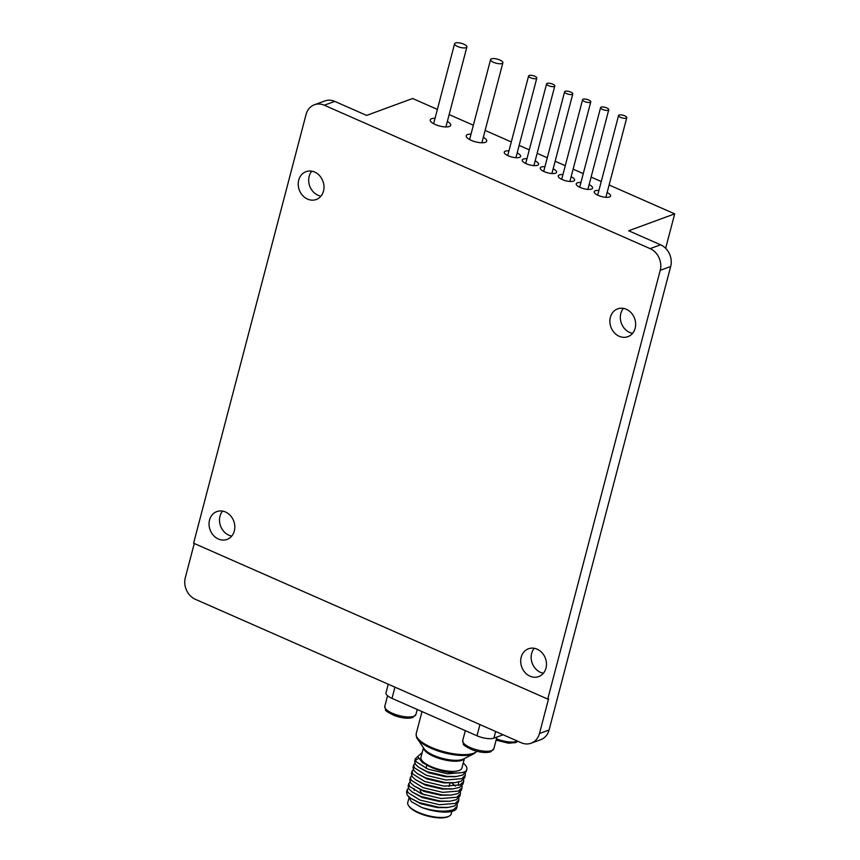 <?xml version="1.0" encoding="UTF-8"?>
<svg xmlns="http://www.w3.org/2000/svg" width="860" height="860" viewBox="0 0 860 860"><rect width="100%" height="100%" fill="white"/><g stroke="black" fill="none" stroke-linecap="round" stroke-linejoin="round"><path stroke-width="1.29" d="M449.339 126.484A10.589 3.526 14.7 0 0 447.34 121.475A10.589 3.526 14.7 0 1 449.339 126.484A10.589 3.526 14.7 0 1 435.257 124.517A10.589 3.526 14.7 0 1 431.623 118.691A10.589 3.526 14.7 0 0 435.257 124.517A10.589 3.526 14.7 0 0 449.339 126.484M435.052 118.25A10.589 3.526 14.7 0 0 431.623 118.691A10.589 3.526 14.7 0 1 435.052 118.25M485.319 142.33A10.589 3.526 14.7 0 0 483.32 137.31A10.589 3.526 14.7 0 1 485.319 142.33A10.589 3.526 14.7 0 1 471.237 140.352A10.589 3.526 14.7 0 1 467.603 134.536A10.589 3.526 14.7 0 0 471.237 140.352A10.589 3.526 14.7 0 0 485.319 142.33M471.033 134.085A10.589 3.526 14.7 0 0 467.603 134.536A10.589 3.526 14.7 0 1 471.033 134.085M519.526 157.38A8.471 2.827 14.7 0 0 517.161 152.972A8.471 2.827 14.7 0 1 519.526 157.38A8.471 2.827 14.7 0 1 508.26 155.8A8.471 2.827 14.7 0 1 505.358 151.145A8.471 2.827 14.7 0 0 508.26 155.8A8.471 2.827 14.7 0 0 519.526 157.38M508.969 150.823A8.471 2.827 14.7 0 0 505.358 151.145A8.471 2.827 14.7 0 1 508.969 150.823M537.521 165.303A8.471 2.827 14.7 0 0 535.156 160.895A8.471 2.827 14.7 0 1 537.521 165.303A8.471 2.827 14.7 0 1 526.255 163.722A8.471 2.827 14.7 0 1 523.353 159.068A8.471 2.827 14.7 0 0 526.255 163.722A8.471 2.827 14.7 0 0 537.521 165.303M526.954 158.745A8.471 2.827 14.7 0 0 523.353 159.068A8.471 2.827 14.7 0 1 526.954 158.745M555.506 173.225A8.471 2.827 14.7 0 0 553.141 168.818A8.471 2.827 14.7 0 1 555.506 173.225A8.471 2.827 14.7 0 1 544.24 171.645A8.471 2.827 14.7 0 1 541.348 166.99A8.471 2.827 14.7 0 0 544.24 171.645A8.471 2.827 14.7 0 0 555.506 173.225M544.95 166.668A8.471 2.827 14.7 0 0 541.348 166.99A8.471 2.827 14.7 0 1 544.95 166.668M573.502 181.137A8.471 2.827 14.7 0 0 571.137 176.73A8.471 2.827 14.7 0 1 573.502 181.137A8.471 2.827 14.7 0 1 562.236 179.557A8.471 2.827 14.7 0 1 559.333 174.902A8.471 2.827 14.7 0 0 562.236 179.557A8.471 2.827 14.7 0 0 573.502 181.137M562.945 174.58A8.471 2.827 14.7 0 0 559.333 174.902A8.471 2.827 14.7 0 1 562.945 174.58M591.497 189.06A8.471 2.827 14.7 0 0 589.121 184.653A8.471 2.827 14.7 0 1 591.497 189.06A8.471 2.827 14.7 0 1 580.231 187.48A8.471 2.827 14.7 0 1 577.329 182.825A8.471 2.827 14.7 0 0 580.231 187.48A8.471 2.827 14.7 0 0 591.497 189.06M580.93 182.503A8.471 2.827 14.7 0 0 577.329 182.825A8.471 2.827 14.7 0 1 580.93 182.503M609.482 196.983A8.471 2.827 14.7 0 0 607.117 192.565A8.471 2.827 14.7 0 1 609.482 196.983A8.471 2.827 14.7 0 1 598.216 195.392A8.471 2.827 14.7 0 1 595.313 190.748A8.471 2.827 14.7 0 0 598.216 195.392A8.471 2.827 14.7 0 0 609.482 196.983M598.925 190.415A8.471 2.827 14.7 0 0 595.313 190.748A8.471 2.827 14.7 0 1 598.925 190.415M502.046 63.511A6.353 2.118 14.7 0 0 502.874 62.791A6.353 2.118 14.7 0 0 498.617 59.534A6.353 2.118 14.7 0 0 491.415 58.835A6.353 2.118 14.7 0 0 490.587 59.566A6.353 2.118 14.7 0 0 494.844 62.812A6.353 2.118 14.7 0 0 502.046 63.511M536.253 78.572A4.236 1.408 14.7 0 0 536.812 78.088A4.236 1.408 14.7 0 0 533.963 75.916A4.236 1.408 14.7 0 0 529.169 75.454A4.236 1.408 14.7 0 0 528.61 75.938A4.236 1.408 14.7 0 0 531.458 78.109A4.236 1.408 14.7 0 0 536.253 78.572M554.249 86.494A4.236 1.408 14.7 0 0 554.797 86.011A4.236 1.408 14.7 0 0 551.959 83.839A4.236 1.408 14.7 0 0 547.164 83.377A4.236 1.408 14.7 0 0 546.605 83.861A4.236 1.408 14.7 0 0 549.443 86.021A4.236 1.408 14.7 0 0 554.249 86.494M572.233 94.406A4.236 1.408 14.7 0 0 572.792 93.923A4.236 1.408 14.7 0 0 569.954 91.762A4.236 1.408 14.7 0 0 565.149 91.289A4.236 1.408 14.7 0 0 564.601 91.773A4.236 1.408 14.7 0 0 567.439 93.944A4.236 1.408 14.7 0 0 572.233 94.406M590.229 102.329A4.236 1.408 14.7 0 0 590.777 101.845A4.236 1.408 14.7 0 0 587.939 99.674A4.236 1.408 14.7 0 0 583.144 99.212A4.236 1.408 14.7 0 0 582.586 99.695A4.236 1.408 14.7 0 0 585.434 101.867A4.236 1.408 14.7 0 0 590.229 102.329M608.213 110.252A4.236 1.408 14.7 0 0 608.772 109.768A4.236 1.408 14.7 0 0 605.934 107.597A4.236 1.408 14.7 0 0 601.129 107.134A4.236 1.408 14.7 0 0 600.581 107.618A4.236 1.408 14.7 0 0 603.419 109.779A4.236 1.408 14.7 0 0 608.213 110.252M626.209 118.164A4.236 1.408 14.7 0 0 626.768 117.68A4.236 1.408 14.7 0 0 623.919 115.509A4.236 1.408 14.7 0 0 619.125 115.046A4.236 1.408 14.7 0 0 618.566 115.53A4.236 1.408 14.7 0 0 621.414 117.702A4.236 1.408 14.7 0 0 626.209 118.164M632.584 333.336A14.824 12.61 69.8 0 1 620.823 313.47A14.824 12.61 69.8 0 1 623.403 308.364M635.164 328.23A14.824 12.61 69.8 0 1 627.875 336.679A14.824 12.61 69.8 0 1 614.255 332.659A14.824 12.61 69.8 0 1 610.374 317.318A14.824 12.61 69.8 0 1 617.652 308.858A14.824 12.61 69.8 0 1 631.272 312.889A14.824 12.61 69.8 0 1 635.164 328.23M543.402 673.251A14.824 12.61 69.8 0 1 531.652 653.385A14.824 12.61 69.8 0 1 534.232 648.279M545.982 668.145A14.824 12.61 69.8 0 1 538.704 676.594A14.824 12.61 69.8 0 1 525.084 672.574A14.824 12.61 69.8 0 1 521.192 657.233A14.824 12.61 69.8 0 1 528.481 648.773A14.824 12.61 69.8 0 1 542.101 652.804A14.824 12.61 69.8 0 1 545.982 668.145M231.749 536.07A14.824 12.61 69.8 0 1 219.999 516.215A14.824 12.61 69.8 0 1 222.579 511.109M234.328 530.964A14.824 12.61 69.8 0 1 227.051 539.424A14.824 12.61 69.8 0 1 213.43 535.393A14.824 12.61 69.8 0 1 209.539 520.053A14.824 12.61 69.8 0 1 216.817 511.592A14.824 12.61 69.8 0 1 230.448 515.624A14.824 12.61 69.8 0 1 234.328 530.964M320.92 196.155A14.824 12.61 69.8 0 1 309.17 176.3A14.824 12.61 69.8 0 1 311.75 171.194M323.51 191.049A14.824 12.61 69.8 0 1 316.222 199.509A14.824 12.61 69.8 0 1 302.602 195.478A14.824 12.61 69.8 0 1 298.71 180.138A14.824 12.61 69.8 0 1 305.999 171.677A14.824 12.61 69.8 0 1 319.619 175.709A14.824 12.61 69.8 0 1 323.51 191.049M314.394 104.769L324.854 100.932A16.942 14.416 69.8 0 1 334.744 101.383L324.295 105.221A16.942 14.416 -110.2 0 0 314.394 104.769A16.942 14.416 -110.2 0 0 306.074 114.434L193.597 543.197L547.745 699.072L660.233 270.32A16.942 14.416 -110.2 0 0 650.117 248.637L660.566 244.788A16.942 14.416 69.8 0 1 670.682 266.482L660.233 270.32M194.274 543.488L185.308 577.651A16.942 14.416 -110.2 0 0 195.424 599.334L521.246 742.75A16.942 14.416 -110.2 0 0 531.147 743.201A16.942 14.416 -110.2 0 0 539.467 733.537L548.583 698.771L547.745 699.072M437.375 109.403L412.617 98.502L366.618 115.412L334.744 101.383M609.106 184.997L674.692 213.861L628.692 230.759L660.566 244.788M674.692 213.861L665.651 248.325M324.295 105.221L650.117 248.637M449.146 114.584L473.355 125.237M485.126 130.43L511.302 141.943M519.15 145.394L529.287 149.866M537.145 153.316L547.283 157.778M555.13 161.239L565.267 165.7M573.125 169.151L583.263 173.612M591.11 177.074L601.258 181.535M539.467 733.537L549.078 730L670.682 266.482M549.078 730A16.942 14.416 69.8 0 1 540.757 739.664L531.147 743.201M466.055 47.676A6.353 2.118 14.7 0 0 466.894 46.945A6.353 2.118 14.7 0 0 462.626 43.699A6.353 2.118 14.7 0 0 455.435 43A6.353 2.118 14.7 0 0 454.607 43.731A6.353 2.118 14.7 0 0 458.864 46.977A6.353 2.118 14.7 0 0 466.055 47.676M464.421 758.509L461.917 768.077A21.177 7.063 -165.3 0 1 459.132 770.495A21.177 7.063 -165.3 0 1 435.149 768.173A21.177 7.063 -165.3 0 1 420.948 757.327L423.453 747.759M457.187 804.218L457.176 806.142L453.618 809.593C445.673 812.227 435.063 811.528 421.776 807.486L411.456 801.735L408.135 796.134M457.176 806.142L456.692 807.991A26.262 8.751 -165.3 0 1 453.252 810.991A26.262 8.751 -165.3 0 1 421.776 807.486M407.188 789.727L406.511 792.286L407.307 795.156L410.704 798.263L419.239 802.616L438.772 807.282L448.135 807.422L454.575 805.971L458.133 802.53L458.799 799.972L455.241 803.412L439.438 804.724L419.916 800.047L407.984 792.597L407.188 789.727L408.425 788.125M458.81 798.037L458.799 799.972M408.812 783.546L408.135 786.115L408.93 788.975L412.327 792.082L420.862 796.435L440.395 801.101L449.748 801.24L456.187 799.789L459.745 796.349L460.423 793.791L456.864 797.231L441.062 798.542L421.54 793.877L409.607 786.416L408.812 783.546L410.037 781.944M460.433 791.856L460.423 793.791M410.435 777.365L409.758 779.934L410.553 782.793L413.94 785.9L422.486 790.254L442.008 794.919L451.371 795.059L457.81 793.608L461.368 790.168L462.046 787.609L458.487 791.049L442.685 792.361L423.163 787.695L411.231 780.235L410.435 777.365L411.66 775.763M462.046 785.674L462.046 787.609M412.048 771.194L411.381 773.753L412.176 776.612L415.563 779.719L424.109 784.073L443.631 788.738L452.994 788.878L459.433 787.427L462.992 783.987L463.669 781.428L460.111 784.868L444.308 786.18L424.775 781.514L412.843 774.054L412.048 771.194L413.284 769.582M463.669 779.493L463.669 781.428M413.671 765.013L413.004 767.571L413.8 770.431L417.186 773.548L425.732 777.891L445.254 782.557L454.617 782.697L461.057 781.245L464.615 777.805L465.281 775.247L461.723 778.687L445.931 779.999L426.399 775.333L414.466 767.872L413.671 765.013L414.907 763.4M465.292 773.312L465.281 775.247M417.949 758.832L415.337 760.208M415.294 758.832L414.627 761.39L415.423 764.26L418.809 767.367L427.356 771.71L446.877 776.376L456.241 776.515L462.68 775.064L466.238 771.624L466.829 769.367A26.262 8.751 -165.3 0 1 465.077 771.538L463.346 772.506L447.544 773.817L428.022 769.152L416.089 761.691L415.294 758.832L417.713 756.585M408.758 798.768L407.758 802.584A22.446 7.482 14.7 0 0 408.489 805.508A22.446 7.482 14.7 0 0 426.657 815.269A22.446 7.482 14.7 0 0 448.243 816.538A22.446 7.482 14.7 0 0 449.113 816.162A22.446 7.482 14.7 0 0 451.188 813.979L451.855 811.41M449.113 816.162L448.167 816.645A21.597 7.202 -165.3 0 1 447.329 817A21.597 7.202 -165.3 0 1 426.56 815.774A21.597 7.202 -165.3 0 1 409.081 806.39L408.489 805.508M414.273 790.351A19.909 6.633 -165.3 0 1 414.068 788.545M420.314 790.189A13.448 4.483 14.7 0 0 424.453 794.941M503.111 734.773L493.898 738.149A12.707 4.236 -165.3 0 1 476.999 735.784L392.01 698.374A12.707 4.236 -165.3 0 1 385.989 692.837L388.247 684.216M410.704 798.263L420.647 803.734L437.375 807.604L446.555 807.529M412.327 792.082L422.271 797.553L438.998 801.423L449.748 801.24M413.94 785.9L423.894 791.372L440.61 795.253L451.371 795.059M455.381 786.115L451.715 782.966M415.563 779.719L425.517 785.191L442.233 789.071L451.425 788.986M458.616 785.406L458.477 782.084M417.186 773.548L427.14 779.009L443.857 782.89L454.617 782.697M418.809 767.367L428.753 772.828L445.48 776.709L454.66 776.623M422.658 762.723L428.076 765.701L422.41 762.551L417.713 756.52L422.185 752.586M463.228 763.067A26.262 8.751 -165.3 0 1 466.829 769.367M465.077 771.538C459.025 774.978 439.073 772.065 428.076 765.701M422.002 711.575L416.24 733.526A31.766 10.589 14.7 0 0 437.546 749.791A31.766 10.589 14.7 0 0 473.527 753.274A31.766 10.589 14.7 0 0 476.784 751.285M474.043 753.661A31.272 10.427 -165.3 0 1 472.828 754.188A31.272 10.427 -165.3 0 1 442.76 752.414A31.272 10.427 -165.3 0 1 417.455 738.815L424.13 748.759A21.672 7.224 14.7 0 0 441.664 758.176A21.672 7.224 14.7 0 0 462.508 759.401A21.672 7.224 14.7 0 0 463.346 759.047L474.043 753.661L476.913 751.317M464.292 758.574A21.177 7.063 -165.3 0 1 461.809 760.315A21.177 7.063 -165.3 0 1 438.837 758.337A21.177 7.063 -165.3 0 1 423.539 747.878M394.944 687.162L392.01 698.374M476.999 735.784L479.944 724.571M495.65 731.484L493.898 738.149M496.456 738.804A16.093 5.364 14.7 0 0 516.828 741.374A16.093 5.364 14.7 0 0 517.473 741.094M413.821 716.294A16.093 5.364 14.7 0 0 415.928 714.456L412.779 717.509C408.124 718.852 402.082 718.24 394.675 715.681C387.935 712.392 384.882 710.446 385.549 709.833L384.796 706.296A16.093 5.364 14.7 0 0 395.589 714.531A16.093 5.364 14.7 0 0 413.821 716.294M491.737 750.597A16.093 5.364 14.7 0 0 493.844 748.759L490.694 751.801C486.04 753.145 479.998 752.532 472.591 749.974C465.84 746.684 462.798 744.738 463.454 744.126L462.712 740.589A16.093 5.364 14.7 0 0 473.505 748.823A16.093 5.364 14.7 0 0 491.737 750.597M481.89 142.771L502.874 62.791M469.603 139.546L490.587 59.566M515.925 157.702L536.812 78.088M507.722 155.552L528.61 75.938M533.909 165.625L554.797 86.011M525.718 163.475L546.605 83.861M551.905 173.548L572.792 93.923M543.713 171.398L564.601 91.773M569.89 181.46L590.777 101.845M561.698 179.31L582.586 99.695M587.885 189.383L608.772 109.768M579.694 187.233L600.581 107.618M605.881 197.305L626.768 117.68M597.678 195.155L618.566 115.53M445.91 126.936L466.894 46.945M433.623 123.711L454.607 43.731M426.882 765.153L426.044 768.335M445.168 807.691L448.135 807.422M450.038 789.147L452.994 788.878M453.274 776.784L456.241 776.515M449.984 783.073L449.092 786.47M416.24 733.526C416.175 736.429 416.584 738.192 417.455 738.815M517.913 741.288L515.785 742.578L508.507 743.201L496.112 740.137M417.24 709.478L415.928 714.456M387.559 695.751L384.796 706.296M496.919 737.041L493.844 748.759M465.325 730.634L462.712 740.589"/></g></svg>

